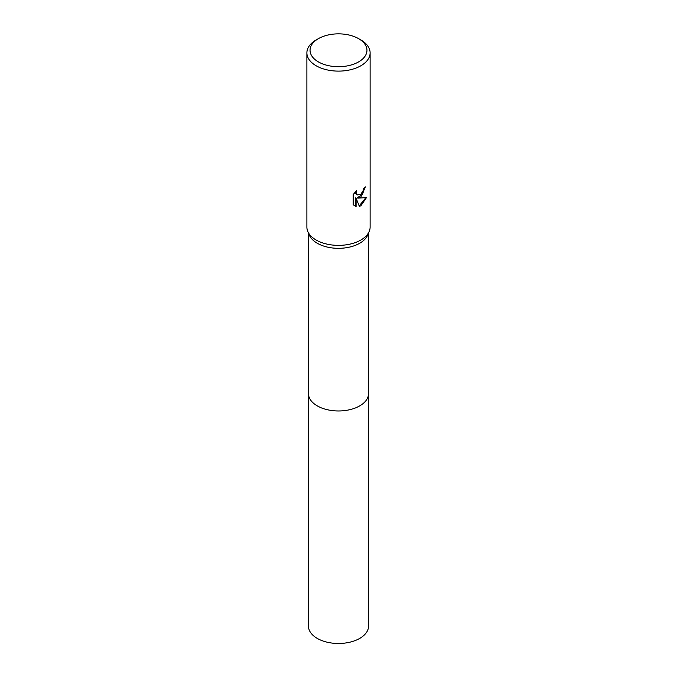 <?xml version="1.0" encoding="UTF-8"?>
<svg xmlns="http://www.w3.org/2000/svg" width="677" height="677" viewBox="0 0 677 677"><rect width="100%" height="100%" fill="white"/><g stroke="black" fill="none" stroke-linecap="round" stroke-linejoin="round"><path stroke-width="1.02" d="M358.624 38.665L360.858 39.951A31.616 18.254 180 0 1 370.116 52.857L370.116 227.117A31.616 18.254 180 0 1 369.219 231.424L367.679 235.08A30.033 17.34 180 0 1 359.732 243.246A30.033 17.34 180 0 1 330.393 247.68A30.033 17.34 180 0 1 309.321 235.08L307.781 231.424A31.616 18.254 180 0 1 306.884 227.117L306.884 52.857A31.616 18.254 180 0 1 316.142 39.951L318.376 38.665A28.459 16.426 180 0 1 358.624 38.665A28.459 16.426 180 0 1 358.624 61.895A28.459 16.426 180 0 1 318.376 61.895A28.459 16.426 180 0 1 318.376 38.665L316.142 39.951M368.533 393.345A30.033 17.34 180 0 1 368.533 393.625A30.033 17.34 180 0 1 359.732 405.887A30.033 17.34 180 0 1 327.008 409.644A30.033 17.34 180 0 1 308.467 393.625A30.033 17.34 180 0 1 308.467 393.345M369.219 231.424A31.616 18.254 180 0 1 360.858 240.022A31.616 18.254 180 0 1 329.961 244.693A31.616 18.254 180 0 1 307.781 231.424M353.208 194.595L356.534 190.482L356.077 192.496L357.304 194.917L360.858 194.257L363.143 190.609L363.473 188.494A31.616 18.254 0 0 0 365.402 186.894L360.858 196.999L357.828 198.133L366.485 197.582L360.858 205.783L359.369 206.409L356.094 198.226L356.094 206.477L353.208 204.776M370.116 52.857A31.616 18.254 180 0 1 360.858 65.771A31.616 18.254 180 0 1 326.399 69.723A31.616 18.254 180 0 1 306.884 52.857M353.199 204.784L353.199 194.595M364.793 187.436L362.483 194.341L357.261 197.811L357.828 198.133M359.199 205.96L365.741 197.76M354.283 205.681L355.518 206.146L355.518 197.896L356.094 198.226M355.518 206.146L356.094 206.477M357.041 194.731L355.84 193.622L355.569 191.473M308.467 393.625A30.033 17.34 180 0 0 317.259 405.887A30.033 17.34 180 0 0 349.992 409.644A30.033 17.34 180 0 0 368.533 393.625L368.533 626.14A30.033 17.34 180 0 1 349.992 642.16A30.033 17.34 180 0 1 317.259 638.403A30.033 17.34 180 0 1 308.467 626.14L308.467 233.066M357.312 194.917L356.745 194.587M368.533 393.625L368.533 233.066"/></g></svg>
